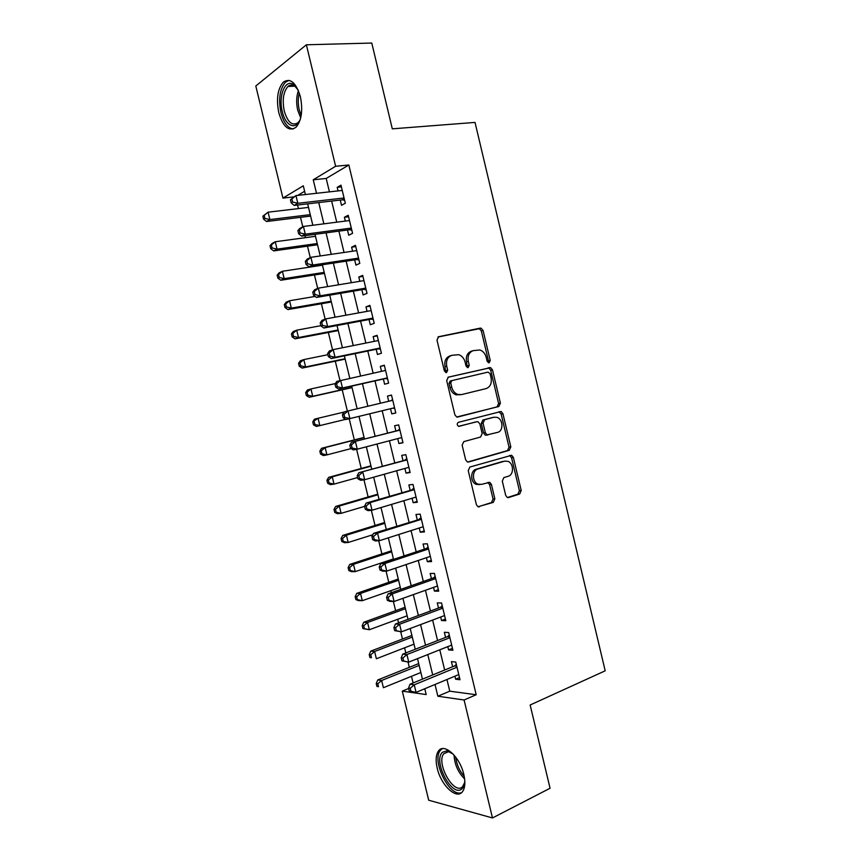 <?xml version="1.0" encoding="UTF-8"?>
<svg xmlns="http://www.w3.org/2000/svg" width="861" height="861" viewBox="0 0 861 861"><rect width="100%" height="100%" fill="white"/><g stroke="black" fill="none" stroke-linecap="round" stroke-linejoin="round"><path stroke-width="1.29" d="M489.156 362.825L490.243 360.501L483.096 330.506L481.084 328.181L480.18 328.149L438.669 336.705L436.99 340.095L444.373 370.94L446.515 372.598L447.677 370.198L446.719 366.216C445.837 360.49 447.602 356.852 452.003 355.302L458.773 354.689C461.937 355.819 464.047 358.284 465.091 362.072L466.027 366.011L468.115 367.647L469.245 365.279L468.298 361.351C467.426 355.701 469.137 352.117 473.421 350.599L479.911 349.986C483.053 351.084 485.141 353.537 486.196 357.326L487.122 361.211L489.156 362.825M488.219 362.707L488.488 360.963L481.353 331.033L479.329 328.708L437.915 337.038M445.621 372.512L445.008 366.678L446.719 366.216M467.2 367.539L466.565 361.824L468.298 361.351M437.216 768.184C435.494 760.607 435.881 754.925 438.367 751.158C443.792 742.333 459.903 756.679 463.799 774.426C465.5 781.96 465.134 787.6 462.712 791.345C457.008 800.439 440.95 785.447 437.216 768.184M278.813 112.791C276.112 99.047 277.629 88.812 283.355 82.096C290.361 77.651 296.033 82.538 300.392 96.744C303.04 110.531 301.565 120.723 295.958 127.32C288.822 131.851 283.108 127.008 278.813 112.791M505.708 495.409L507.301 497.475L508.603 497.54L519.71 494.01L521.228 490.512L513.339 457.395L511.649 455.286L469.858 467.039L468.233 470.601L476.381 504.664L477.984 506.731L493.278 502.404L494.849 498.831L491.416 484.431L489.769 482.332L481.579 484.356L478.006 484.151C471.968 482.042 471.914 470.364 477.909 468.997L504.621 461.152L507.85 461.313C513.802 463.218 514.092 474.852 508.227 476.262L503.846 477.597L502.297 481.105L505.708 495.409M293.719 196.9L282.946 198.105L255.803 86.003L306.376 44.783L371.78 43.05L392.304 128.838L475.024 122.413L605.197 670.816L530.15 704.998L550.061 788.256L492.481 817.95L428.692 800.213L402.291 691.125L426.184 694.558L424.774 688.746M306.376 44.783L335.618 166.27L313.243 179.788L316.504 193.294M446.945 679.501L449.765 691.179L476.198 694.741L348.834 165L335.618 166.27M476.198 694.741L464.09 699.993L492.481 817.95M498.853 406.51L500.402 403.12L492.481 369.875L490.576 367.615L448.344 377.14L446.687 380.594L454.866 414.787L456.696 417.015L498.853 406.51L497.077 406.876L498.616 403.497L490.716 370.316L488.811 368.067L447.968 377.269M502.921 413.678L510.821 446.859L509.292 450.303L468.653 461.991L467.34 461.916L465.64 459.763L462.142 445.169L463.778 441.639L480.567 437.033L482.16 433.557L479.878 423.989L478.092 421.793L476.919 421.739L458.526 426.324C456.836 424.893 456.793 423.558 458.418 422.32L501.124 411.493L502.921 413.678L501.134 414.033L509.023 447.15L510.821 446.859M340.267 200.064L341.526 205.305L345.326 203.239L340.978 185.169L337.2 187.332L338.061 190.905M347.478 229.984L348.737 235.225L352.569 233.32L348.221 215.282L344.411 217.273L345.326 221.083M354.667 259.871L355.927 265.102L359.801 263.369L355.464 245.342L351.611 247.172L352.59 251.208M361.857 289.716L363.116 294.936L367.023 293.364L362.685 275.369L358.8 277.038L359.833 281.299M369.035 319.517L370.284 324.737L374.234 323.327L369.907 305.354L365.99 306.86L367.066 311.348M376.203 349.286L377.452 354.495L381.434 353.247L377.107 335.306L373.157 336.64L374.287 341.354M383.36 379.012L384.609 384.21L388.623 383.134L384.307 365.204L380.314 366.388L381.509 371.328M390.517 408.727L391.755 413.883L395.802 412.968L391.497 395.07L387.472 396.082L388.72 401.258M397.707 438.604L398.891 443.523L402.98 442.769L398.675 424.893L394.607 425.743L395.866 430.93M404.896 468.449L406.015 473.12L410.137 472.528L405.843 454.683L401.743 455.372L402.991 460.549M477.618 483.979L476.284 484.388M412.064 498.239L413.14 502.684L417.294 502.254L413 484.42L408.867 484.947L410.116 490.124M419.232 527.997L420.243 532.206L424.441 531.926L420.157 514.125L415.981 514.501L417.23 519.667M426.389 557.713L427.347 561.684L431.576 561.566L427.293 543.786L423.085 544.001L424.333 549.157M433.535 587.396L434.439 591.13L438.701 591.173L434.428 573.415L430.177 573.469L431.426 578.614M440.671 617.036L441.51 620.523L445.815 620.727L441.542 603.001L437.27 602.894L438.507 608.038M447.795 646.633L448.581 649.894L452.918 650.249L448.656 632.544L444.341 632.275L445.578 637.42M348.834 165L326.201 178.453L329.429 191.863M331.646 201.065L336.737 222.181M338.9 231.135L344.034 252.467M346.133 261.163L351.32 282.699M353.365 291.158L358.606 312.898M360.576 321.11L365.871 343.055M367.787 351.019L373.125 373.168M374.987 380.885L380.379 403.239M382.187 410.751L387.558 433.061M389.42 440.778L394.736 462.82M396.641 470.763L401.893 492.546M403.863 500.704L409.05 522.229M411.063 530.602L416.186 551.869M418.263 560.468L423.321 581.466M425.452 590.28L430.446 611.03M432.631 620.06L437.56 640.552M439.788 649.807L444.663 670.03M454.92 676.186L455.641 679.211L460.011 679.738L455.76 662.055L451.412 661.625L452.649 666.758M297.54 205.026L298.401 208.599M300.511 217.327L302.803 226.798M304.955 235.677L305.429 237.668M307.485 246.171L310.261 257.622M314.459 274.982L317.698 288.403M321.411 303.75L325.135 319.151M328.353 332.486L332.55 349.846M335.295 361.179L339.966 380.497M342.226 389.839L347.37 411.106M349.211 418.758L354.323 439.906M356.605 449.313L361.233 468.459M363.977 479.825L368.131 496.98M371.349 510.304L375.019 525.468M378.711 540.74L381.897 553.914M386.051 571.123L388.763 582.327M390.786 590.711L391.281 592.734M393.391 601.473L395.619 610.697M397.696 619.274L398.568 622.858M400.72 631.78L402.474 639.034M404.595 647.816L405.832 652.939M408.039 662.044L409.319 667.34M411.483 676.315L413.097 682.977M304.622 191.293L297.766 195.372M408.652 688.499L402.291 691.125M305.397 194.521L303.298 185.804L282.946 198.105M422.46 679.146L417.51 658.643M415.239 649.269L410.223 628.508M408.017 619.35L402.937 598.33M400.774 589.398L395.64 568.109M393.531 559.392L388.333 537.845M386.277 529.354L381.003 507.549M379.012 499.283L373.674 477.198M371.737 469.159L366.345 446.816M364.451 439.002L358.994 416.39M357.154 408.771L351.675 386.115M349.792 378.291L344.368 355.841M342.42 347.769L337.038 325.533M335.037 317.203L329.709 295.172M327.643 286.595L322.369 264.768M320.238 255.954L315.018 234.332M312.823 225.259L307.657 203.853M435.02 684.473L437.851 696.226L464.09 699.993M318.742 202.561L323.876 223.838M326.05 232.857L331.227 254.339M333.347 263.111L338.577 284.797M340.633 293.321L345.918 315.212M347.919 323.488L353.247 345.595M355.184 353.613L360.565 375.923M362.449 383.705L367.873 406.22M369.703 413.786L375.127 436.258M377 444.028L382.359 466.231M384.286 474.228L389.581 496.173M391.561 504.385L396.792 526.06M398.837 534.498L404.003 555.915M406.091 564.579L411.192 585.728M413.334 594.617L418.381 615.507M420.577 624.612L425.549 645.244M427.799 654.564L432.717 674.938M326.201 178.453L313.243 179.788M449.765 691.179L437.851 696.226M337.2 187.332L341.386 186.88M344.411 217.273L348.576 216.746M351.611 247.172L355.754 246.58M358.8 277.038L362.922 276.37M365.99 306.86L370.09 306.118M373.157 336.64L377.236 335.833M380.314 366.388L384.383 365.505M391.755 413.883L395.791 412.893M387.472 396.082L391.507 395.134M398.891 443.523L402.905 442.468M406.015 473.12L410.008 471.989M413.14 502.684L417.111 501.479M420.243 532.206L424.193 530.936M427.347 561.684L431.275 560.35M434.439 591.13L438.346 589.72M441.51 620.523L445.406 619.048M448.581 649.894L452.455 648.344M455.641 679.211L459.505 677.596M472.764 350.782L471.677 351.094C467.394 352.612 465.693 356.185 466.565 361.824M451.304 355.496L450.281 355.787C445.89 357.337 444.125 360.963 445.008 366.678M457.309 417.133L497.077 406.876M490.103 373.717L488.058 372.103L451.896 380.594L450.744 383.005L451.745 387.202C452.746 390.851 454.748 393.273 457.772 394.446L461.41 394.629L486.067 388.602C490.286 386.987 491.954 383.393 491.071 377.807L490.103 373.717M451.896 380.594L450.174 381.025L449.011 383.436L450.744 383.005M461.41 394.629L456.039 394.844C453.026 393.671 451.013 391.26 450.023 387.622L449.011 383.436M467.684 462.023L507.495 450.583L509.023 447.15M475.401 422.03L458.805 426.399M497.636 432.362C503.685 431.081 503.19 419.135 497.012 417.359L494.02 417.219L484.635 419.705L483.053 423.149L485.335 432.696L487.089 434.87L497.636 432.362M492.869 417.445L494.02 417.219M487.929 434.988L485.313 435.182L483.57 433.008L481.288 423.483L482.87 420.039L492.244 417.574M501.134 414.033L498.863 411.752M479.792 484.571L476.23 484.366C470.203 482.257 470.149 470.601 476.133 469.245L502.824 461.41M478.156 506.795L491.48 502.566L493.052 499.014L489.618 484.635L487.778 482.472M507.42 497.518L517.891 494.192L519.409 490.705L511.531 457.654L509.615 455.48M308.507 207.404L268.083 212.183L269.88 219.577L266.555 221.514L310.606 216.089M264.887 218.371L264.176 215.411L262.853 216.197L263.563 219.146L264.887 218.371L269.88 219.577L310.261 214.637M262.853 216.197L268.083 212.183L264.176 215.411M266.555 221.514L263.563 219.146M290.426 199.795L291.179 202.884L292.622 202.023L291.868 198.934L290.426 199.795L295.958 195.576L342.248 190.442M291.868 198.934L295.958 195.576L297.82 203.304L294.193 205.413L342.334 199.827L344.626 200.333M344.056 197.976L297.82 203.304L292.622 202.023M291.179 202.884L294.193 205.413M300.575 118.441C296.561 130.958 285.561 126.513 282.3 111.618C278.168 96.174 285.142 78.577 293.472 84.518L298.186 90.082M296.894 87.973L294.645 85.96C292.256 84.507 290.017 84.679 287.94 86.487C283.355 91.858 282.128 100.037 284.27 111.037C287.714 122.402 292.299 126.276 298.035 122.66L299.65 120.658M289.081 80.342L285.497 82.139C279.803 88.812 278.286 98.972 280.955 112.608C283.689 122.757 287.789 128.214 293.257 128.989M464.779 780.389C464.714 784.242 463.81 786.997 462.066 788.676C452.488 798.534 432.47 760.995 442.414 752.299L446.902 750.803L453.112 754.032M451.455 752.729L448.473 751.707L443.759 753.741C435.795 763.083 454.038 795.607 462.508 786.739L464.649 782.552M442.21 748.661L440.326 750.415C431.35 760.801 449.786 797.878 461.571 792.615M315.492 236.312L275.251 241.747L277.048 249.13L273.68 250.906L317.537 244.772M272.054 247.925L271.344 244.976L270.01 245.697L270.72 248.646L272.054 247.925L277.048 249.13L317.235 243.534M270.01 245.697L271.904 243.566L275.251 241.747L271.344 244.976M273.68 250.906L270.72 248.646M322.466 265.177L282.408 271.269L284.195 278.641L280.804 280.255L324.457 273.411M279.222 277.446L278.501 274.498L277.156 275.154L277.866 278.103L279.222 277.446L284.195 278.641L324.21 272.388M277.156 275.154L279.018 272.926L282.408 271.269L278.501 274.498M280.804 280.255L277.866 278.103M315.115 296.432L289.554 300.747L291.341 308.109L287.908 309.573L331.367 302.028M286.369 306.936L285.658 303.987L284.291 304.579L285.002 307.517L286.369 306.936L291.341 308.109L331.173 301.21M284.291 304.579L286.132 302.243L289.554 300.747L285.658 303.987M287.908 309.573L285.002 307.517M320.884 325.684L296.701 330.193L298.487 337.544L295.011 338.847L338.265 330.592M293.515 336.371L292.805 333.433L291.416 333.96L292.137 336.899L293.515 336.371L298.487 337.544L338.125 329.989M291.416 333.96L293.235 331.528L296.701 330.193L292.805 333.433M295.011 338.847L292.137 336.899M297.884 230.63L298.638 233.708L300.091 232.922L299.348 229.833L297.884 230.63L299.768 228.456L303.427 226.465L349.491 220.545M299.348 229.833L303.427 226.465L305.289 234.181L301.619 236.129L349.523 229.715L351.805 230.188M351.299 228.068L305.289 234.181L300.091 232.922M298.638 233.708L301.619 236.129M305.332 261.41L306.075 264.488L307.56 263.778L306.807 260.7L305.332 261.41L307.183 259.129L310.886 257.321L356.723 250.605M306.807 260.7L310.886 257.321L312.747 265.027L309.034 266.792L356.712 259.559L358.983 260M358.531 258.117L312.747 265.027L307.56 263.778M306.075 264.488L309.034 266.792M312.769 292.159L313.512 295.237L315.008 294.591L314.265 291.513L312.769 292.159L314.599 289.77L318.333 288.134L363.945 280.621M314.265 291.513L318.333 288.134L320.195 295.829L316.45 297.422L363.891 289.371L366.151 289.77M365.753 288.123L320.195 295.829L315.008 294.591M313.512 295.237L316.45 297.422M320.206 322.864L320.938 325.932L322.455 325.361L321.713 322.283L320.206 322.864L321.992 320.367L325.77 318.893L371.166 310.606M321.713 322.283L325.77 318.893L327.632 326.588L323.844 328.009L371.059 319.14L373.308 319.506M372.964 318.086L327.632 326.588L322.455 325.361M320.938 325.932L323.844 328.009M327.901 354.7L303.825 359.597L305.612 366.937L302.103 368.088L345.164 359.134M300.65 365.774L299.94 362.836L298.541 363.31L299.251 366.237L300.65 365.774L305.612 366.937L345.067 358.736M298.541 363.31L300.328 360.781L303.825 359.597L299.94 362.836M302.103 368.088L299.251 366.237M327.621 353.527L328.364 356.594L329.881 356.088L329.139 353.01L327.621 353.527L329.386 350.922L333.196 349.62L378.366 340.536M329.139 353.01L333.196 349.62L335.058 357.293L331.227 358.553L378.216 348.877L380.454 349.2M380.175 348.016L335.058 357.293L329.881 356.088M328.364 356.594L331.227 358.553M335.403 383.554L310.95 388.957L312.726 396.286L309.185 397.287L352.041 387.633M307.775 395.145L307.065 392.207L305.655 392.616L306.365 395.543L307.775 395.145L312.726 396.286L351.998 387.45M305.655 392.616L307.42 389.99L310.95 388.957L307.065 392.207M309.185 397.287L306.365 395.543M335.026 384.146L335.768 387.202L337.308 386.772L336.565 383.705L335.026 384.146L336.769 381.434L385.567 370.434M336.565 383.705L340.622 380.304L342.474 387.967L338.61 389.054L385.362 378.56L387.59 378.851M387.364 377.904L342.474 387.967L337.308 386.772M384.533 370.66L385.448 369.939M335.768 387.202L338.61 389.054M344.013 412.096L318.064 418.285L319.84 425.603L345.691 419.329M312.747 421.879L314.491 419.156L318.064 418.285L312.747 421.879L313.458 424.807L314.889 424.473L314.179 421.535M314.889 424.473L319.84 425.603L316.256 426.443L313.458 424.807M342.42 414.722L343.162 417.779L344.712 417.413L343.969 414.345L342.42 414.722L344.131 411.902L392.756 400.29M343.969 414.345L348.027 410.945L349.878 418.597L345.971 419.511L343.162 417.779M394.553 407.748L349.878 418.597L344.712 417.413M391.023 400.709L392.584 399.569M394.725 408.469L392.885 408.157M364.074 437.41L321.562 448.29L325.157 447.569L326.932 454.888L351.062 448.603M364.117 437.603L325.157 447.569L321.282 450.83L319.84 451.11L320.55 454.038L321.992 453.758L321.282 450.83M321.992 453.758L326.932 454.888L323.327 455.566L320.55 454.038M319.84 451.11L321.562 448.29M399.902 430.005L351.492 442.328L399.935 430.113M351.374 444.954L355.421 441.542L357.272 449.184L353.333 449.926L350.545 448.312L352.117 448.011L351.374 444.954L349.814 445.255L350.545 448.312M401.721 437.56L357.272 449.184L352.117 448.011M397.847 430.425L399.698 429.155M401.839 438.034L400.72 437.818M351.492 442.328L349.814 445.255M370.93 465.812L328.611 477.381L332.249 476.822L334.025 484.119L357.627 477.564M371.026 466.21L332.249 476.822L328.375 480.083L326.922 480.298L327.632 483.225L329.085 483.01L328.375 480.083M329.085 483.01L334.025 484.119L330.376 484.646L327.632 483.225M326.922 480.298L328.611 477.381M407.049 459.666L358.843 472.711L407.102 459.882M358.768 475.509L362.815 472.097L364.655 479.728L360.673 480.298L357.918 478.802L359.511 478.565L358.768 475.509L357.186 475.746L357.918 478.802M408.889 467.329L364.655 479.728L359.511 478.565M404.971 460.011L406.812 458.698M408.943 467.577L408.372 467.469M358.843 472.711L357.186 475.746M377.775 494.171L335.661 506.429L339.331 506.031L341.107 513.328L364.59 506.376M377.925 494.774L339.331 506.031L335.467 509.303L334.003 509.454L334.703 512.37L336.177 512.22L335.467 509.303M336.177 512.22L341.107 513.328L337.426 513.694L334.703 512.37M334.003 509.454L335.661 506.429M414.173 489.296L366.183 503.061L370.187 502.609L414.259 489.629M366.151 506.031L370.187 502.609L372.027 510.239L368.013 510.638L365.29 509.238L366.883 509.077L366.151 506.031L364.547 506.203L365.29 509.238M416.046 497.066L372.027 510.239L366.883 509.077M412.085 489.543L413.915 488.209M366.183 503.061L364.547 506.203M384.619 522.498L342.7 535.445L346.413 535.198L348.178 542.484L372.824 534.746M384.813 523.316L346.413 535.198L342.538 538.48L341.064 538.566L341.763 541.483L343.248 541.386L342.538 538.48M343.248 541.386L348.178 542.484L344.465 542.699L341.763 541.483M341.064 538.566L342.7 535.445M421.298 518.871L373.513 533.357L377.548 533.088L421.406 519.323M373.523 536.511L377.548 533.088L379.389 540.697L375.342 540.923L372.641 539.653L374.255 539.556L373.523 536.511L371.909 536.607L372.641 539.653M423.192 526.738L379.389 540.697L374.255 539.556M419.178 519.054L421.007 517.676M373.513 533.357L371.909 536.607M391.454 550.792L349.727 564.429L353.473 564.332L355.238 571.607L393.423 558.929M391.701 551.804L353.473 564.332L349.609 567.614L348.113 567.647L348.823 570.552L350.319 570.52L349.609 567.614M350.319 570.52L355.238 571.607L351.482 571.672L348.823 570.552M348.113 567.647L349.727 564.429M428.412 548.414L426.27 548.511L380.831 563.621L384.91 563.514L428.541 548.974M380.885 566.947L384.91 563.514L386.75 571.112L382.661 571.177L379.992 570.014L381.617 569.982L380.885 566.947L379.249 566.979L379.992 570.014M430.328 556.389L386.75 571.112L381.617 569.982M426.27 548.511L428.089 547.112M380.831 563.621L379.249 566.979M435.505 577.925L433.363 577.935L388.139 593.842L392.261 593.907L435.666 578.592M388.236 597.34L392.261 593.907L394.09 601.495L389.958 601.387L387.321 600.332L388.968 600.375L388.236 597.34L386.589 597.308L387.321 600.332M437.453 585.997L394.09 601.495L388.968 600.375M433.363 577.935L435.16 576.493M388.139 593.842L386.589 597.308M442.597 607.392L440.434 607.317L395.436 624.021L399.59 624.247L442.791 608.178M395.576 627.691L399.59 624.247L401.43 631.823L394.65 630.618L396.308 630.715L395.576 627.691L393.918 627.583L394.65 630.618M444.567 615.561L401.43 631.823L396.308 630.715M440.434 607.317L442.231 605.843M395.436 624.021L393.918 627.583M398.277 579.044L356.755 593.369L360.522 593.423L362.287 600.687L400.29 587.374M398.578 580.271L360.522 593.423L356.669 596.716L355.162 596.684L355.862 599.579L357.38 599.622L356.669 596.716M357.38 599.622L362.287 600.687L358.499 600.601L355.862 599.579M355.162 596.684L356.755 593.369M405.09 607.253L363.762 622.266L367.572 622.481L369.337 629.735L407.156 615.787M405.445 608.695L367.572 622.481L363.719 625.775L362.201 625.678L362.901 628.584L364.418 628.681L363.719 625.775M364.418 628.681L369.337 629.735L362.901 628.584M362.201 625.678L363.762 622.266M411.902 635.44L370.757 651.131L374.61 651.497L376.365 658.751L414.012 644.168M412.301 637.075L374.61 651.497L370.757 654.79L369.218 654.64L369.929 657.535L371.468 657.696L370.757 654.79M371.468 657.696L369.929 657.535M369.218 654.64L370.757 651.131M449.679 636.817L447.494 636.666L402.722 654.156L406.919 654.554L449.894 637.71M402.905 657.998L406.919 654.554L408.749 662.12L401.958 660.85L403.637 661.022L402.905 657.998L401.237 657.826L401.958 660.85M451.67 645.093L408.749 662.12L403.637 661.022M447.494 636.666L449.281 635.16M402.722 654.156L401.237 657.826M418.694 663.583L377.753 679.964L381.638 680.481L383.393 687.713L420.857 672.506M419.146 665.424L381.638 680.481L377.785 683.785L376.235 683.569L376.946 686.454L378.496 686.68L377.785 683.785M378.496 686.68L376.946 686.454M376.235 683.569L377.753 679.964M456.76 666.199L454.554 665.973L410.008 684.247L414.238 684.818L456.997 667.21M410.223 688.262L414.238 684.818L416.067 692.373L409.266 691.049L410.955 691.286L410.223 688.262L408.534 688.025L409.266 691.049M458.773 674.583L416.067 692.373L410.955 691.286M454.554 665.973L456.33 664.434M410.008 684.247L408.534 688.025M488.488 360.963L490.243 360.501M445.955 370.65L447.677 370.198M467.501 365.742L469.245 365.279M478.436 328.676L480.18 328.149M481.353 331.033L483.096 330.506M487.81 368.024L489.575 367.572M490.716 370.316L492.481 369.875M498.616 403.497L500.402 403.12M450.023 387.622L451.745 387.202M507.495 450.583L509.292 450.303M475.154 422.084L476.919 421.739M482.87 420.039L484.635 419.705M481.288 423.483L483.053 423.149M483.57 433.008L485.335 432.696M476.133 469.245L477.909 468.997M489.618 484.635L491.416 484.431M493.052 499.014L494.849 498.831M491.48 502.566L493.278 502.404M478.544 506.892L479.373 506.817M511.531 457.654L513.339 457.395M519.409 490.705L521.228 490.512M517.891 494.192L519.71 494.01M507.839 497.615L508.603 497.54M344.389 199.354L343.345 199.924M344.249 198.773L342.334 199.827M300.704 117.882L297.712 110.186C296.109 102.954 296.345 96.432 298.423 90.631M299.294 92.956C297.906 98.24 297.895 103.89 299.262 109.896L301.189 115.503M464.628 778.936C458.095 772.36 454.565 764.407 454.059 755.075M455.673 757.056C456.567 764.385 459.419 770.81 464.219 776.364M351.589 229.274L350.535 229.801M351.46 228.746L349.523 229.715M358.779 259.15L357.713 259.635M358.671 258.677L356.712 259.559M364.838 289.414L365.957 288.962L364.892 289.425M365.86 288.564L363.891 289.371M373.136 318.785L372.049 319.183M373.05 318.419L371.059 319.14M380.293 348.544L379.206 348.899M380.218 348.231L378.216 348.877M387.45 378.259L386.341 378.571M387.385 378.001L385.362 378.56M394.596 407.942L393.477 408.2M392.702 400.096L391.594 400.365M399.838 429.747L398.718 429.973M406.973 459.354L405.832 459.537M414.087 488.93L412.946 489.07M421.19 518.451L420.039 518.548M428.294 547.951L427.131 547.994M435.386 577.397L434.213 577.408M442.457 606.811L441.284 606.779M449.528 636.182L448.344 636.107M456.588 665.521L455.394 665.402M438.367 751.158L440.52 750.168M479.329 328.708L481.084 328.181M488.811 368.067L490.576 367.615M456.039 394.844L457.772 394.446M485.313 435.182L487.089 434.87M499.337 411.849L501.124 411.493M476.23 484.366L478.006 484.151M487.983 482.547L489.769 482.332M509.852 455.544L511.649 455.286M344.325 199.106L342.979 199.838M294.645 85.96L293.472 84.518M294.925 86.143L287.94 86.487M448.473 751.707L446.902 750.803M448.215 751.685L443.759 753.741M351.546 229.101L350.276 229.736M358.757 259.053L357.563 259.591"/></g></svg>
